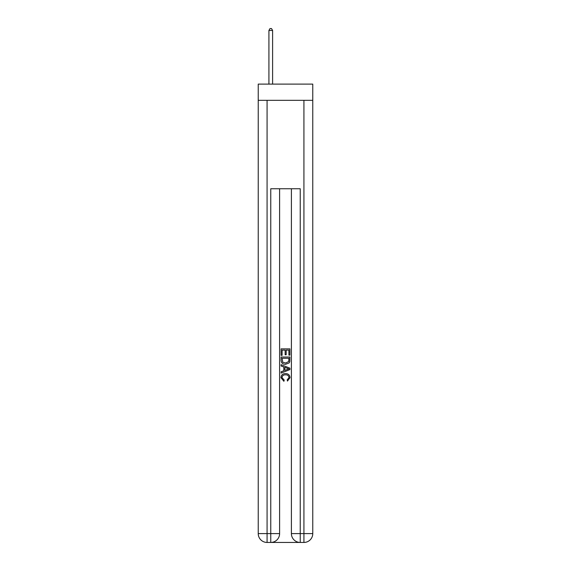 <?xml version="1.0" encoding="UTF-8"?>
<svg xmlns="http://www.w3.org/2000/svg" width="571" height="571" viewBox="0 0 571 571"><rect width="100%" height="100%" fill="white"/><g stroke="black" fill="none" stroke-linecap="round" stroke-linejoin="round"><path stroke-width="0.86" d="M312.765 100.325L312.765 84.108L258.235 84.108L258.235 100.325L312.765 100.325L312.765 533.607L303.922 533.607L303.922 100.325M271.425 542.45L299.575 542.45M300.239 542.45L300.239 533.607L291.396 533.607A8.843 8.843 0 0 0 300.239 542.45L303.922 542.45L303.922 533.607L300.239 533.607L300.239 188.751L270.761 188.751L270.761 533.607L258.235 533.607L258.235 100.325M279.604 188.751L279.604 533.607A8.843 8.843 0 0 1 270.761 542.45L267.078 542.45A8.843 8.843 0 0 1 258.235 533.607M291.396 533.607L291.396 188.751M303.922 542.45A8.843 8.843 0 0 0 312.765 533.607M281.082 355.34L281.082 348.874L289.918 348.874L289.918 355.112L288.897 355.112L288.897 350.123L286.178 350.123L286.178 354.769L285.157 354.769L285.157 350.123L282.103 350.123L282.103 355.34L281.082 355.34M281.082 360.208L281.082 357.039L289.918 357.039L289.797 361.629L289.162 362.913L285.55 364.298C282.724 364.305 281.232 362.942 281.082 360.208M282.103 358.288L282.724 362.2L285.564 363.049L288.719 361.543L288.897 358.288L282.103 358.288M281.082 365.997L281.082 364.669L289.918 368.181L289.918 369.587L281.082 373.099L281.082 371.778L283.801 370.772L283.801 367.003L281.082 365.997M287.27 368.281L284.822 367.374L284.822 370.393L288.897 368.887L287.27 368.281M281.988 377.574L284.201 380.05L283.908 381.3L280.968 377.688C281.203 374.976 282.738 373.605 285.564 373.591C288.284 373.648 289.775 375.004 290.032 377.667L287.463 381.071L287.199 379.829L289.012 377.602C288.755 375.697 287.606 374.769 285.571 374.84C283.501 374.733 282.31 375.639 281.988 377.574M272.603 84.108L272.603 30.463L268.92 30.463L268.92 84.108M268.92 30.463L270.026 28.55L271.496 28.55L272.603 30.463M267.078 100.325L267.078 542.45M279.604 533.607L270.761 533.607L270.761 542.45"/></g></svg>

